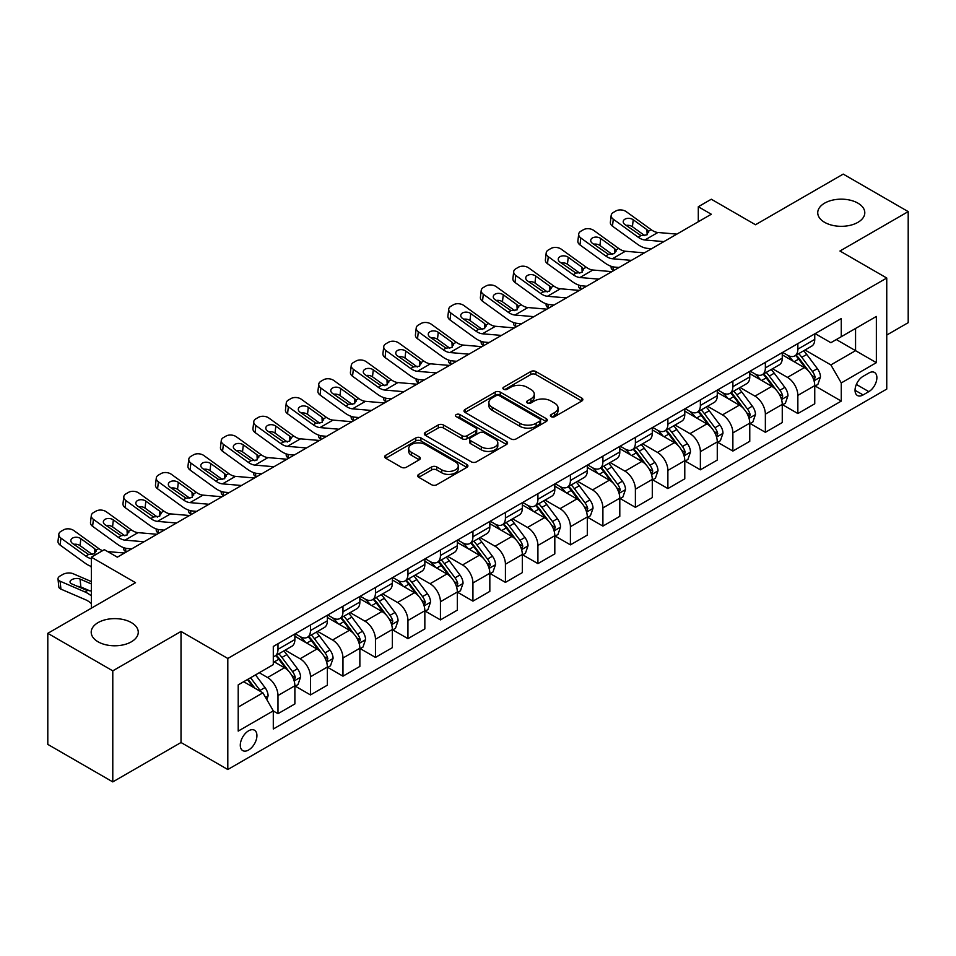 <?xml version="1.0" encoding="UTF-8"?>
<svg xmlns="http://www.w3.org/2000/svg" width="956" height="956" viewBox="0 0 956 956"><rect width="100%" height="100%" fill="white"/><g stroke="black" fill="none" stroke-linecap="round" stroke-linejoin="round"><path stroke-width="1.43" d="M551.122 416.661A2.521 1.458 0 0 0 554.683 416.661L581.798 401.006A3.609 2.079 0 0 0 582.849 399.536A3.609 2.079 0 0 0 581.798 398.066L535.874 371.549A3.609 2.079 0 0 0 530.771 371.549L503.657 387.204A2.521 1.458 0 0 0 502.916 388.232A2.521 1.458 0 0 0 503.657 389.259A2.521 1.458 0 0 0 507.23 389.259L510.743 387.24A11.544 6.668 0 0 1 527.067 387.24L530.891 389.45A11.544 6.668 0 0 1 534.273 394.159A11.544 6.668 0 0 1 530.891 398.879L527.389 400.899A2.521 1.458 0 0 0 526.648 401.926A2.521 1.458 0 0 0 527.389 402.966A2.521 1.458 0 0 0 530.962 402.966L534.464 400.934A11.544 6.668 0 0 1 550.799 400.934L554.623 403.145A11.544 6.668 0 0 1 558.005 407.865A11.544 6.668 0 0 1 554.623 412.574L551.122 414.605A2.521 1.458 0 0 0 550.381 415.633A2.521 1.458 0 0 0 551.122 416.661L551.122 414.605M131.366 622.595A23.53 13.587 0 0 0 105.734 619.655A23.53 13.587 0 0 0 91.202 632.203A23.53 13.587 0 0 0 98.098 641.811A23.53 13.587 0 0 0 123.742 644.75A23.53 13.587 0 0 0 138.262 632.203A23.53 13.587 0 0 0 131.366 622.595M857.902 203.138A23.53 13.587 0 0 0 832.258 200.198A23.53 13.587 0 0 0 817.739 212.746A23.53 13.587 0 0 0 824.634 222.342A23.53 13.587 0 0 0 850.266 225.293A23.53 13.587 0 0 0 864.798 212.746A23.53 13.587 0 0 0 857.902 203.138M248.608 750.006A11.759 6.788 120 0 0 256.292 739.645A11.759 6.788 120 0 0 254.487 730.217A11.759 6.788 120 0 0 248.608 730.802A11.759 6.788 120 0 0 240.924 741.163A11.759 6.788 120 0 0 242.716 750.591A11.759 6.788 120 0 0 248.608 750.006M418.764 474.367A3.609 2.079 0 0 0 417.7 475.849A3.609 2.079 0 0 0 418.764 477.319L431.646 484.752A3.609 2.079 0 0 0 436.749 484.752L466.851 467.376A3.609 2.079 0 0 0 467.914 465.895A3.609 2.079 0 0 0 466.851 464.425L420.927 437.908A3.609 2.079 0 0 0 415.824 437.908L385.722 455.295A3.609 2.079 0 0 0 384.659 456.765A3.609 2.079 0 0 0 385.722 458.235L401.281 467.221A3.609 2.079 0 0 0 406.384 467.221L419.266 459.788A3.609 2.079 0 0 0 420.329 458.318A3.609 2.079 0 0 0 419.266 456.837L411.546 452.379A9.656 5.569 0 0 1 408.726 448.448A9.656 5.569 0 0 1 414.677 443.297A9.656 5.569 0 0 1 425.205 444.504L455.438 461.963A9.656 5.569 0 0 1 458.259 465.895A9.656 5.569 0 0 1 452.308 471.045A9.656 5.569 0 0 1 441.78 469.838L436.749 466.934A3.609 2.079 0 0 0 431.646 466.934L418.764 474.367L418.764 477.319L431.646 469.934L431.646 466.934M886.75 335.054L908.2 322.674L908.2 211.611L843.216 174.1L755.491 224.744L711.3 199.23L698.298 206.735L711.3 214.24L117.337 557.169L104.335 549.664L91.346 557.169L91.346 608.183M112.784 670.849L112.784 781.9L181.019 742.513L181.019 631.45L112.784 670.849L47.8 633.326L135.525 582.682L91.346 557.169M181.019 631.45L227.803 658.469L886.75 278.029L886.75 389.08L227.803 769.52L227.803 658.469M908.2 211.611L839.966 251.01L886.75 278.029M510.994 438.947A3.609 2.079 0 0 0 516.097 438.947L546.199 421.56A3.609 2.079 0 0 0 547.262 420.09A3.609 2.079 0 0 0 546.199 418.609L500.275 392.103A3.609 2.079 0 0 0 495.172 392.103L465.07 409.479A3.609 2.079 0 0 0 464.007 410.949A3.609 2.079 0 0 0 465.07 412.43L510.994 438.947M457.279 417.21A2.521 1.458 0 0 1 459.836 417.569L506.477 444.492L476.423 461.844A3.609 2.079 0 0 1 471.32 461.844L425.396 435.339L438.278 427.953L438.278 424.954L425.396 432.387A3.609 2.079 0 0 0 424.333 433.857A3.609 2.079 0 0 0 425.396 435.339L425.396 432.387M438.278 427.953A3.609 2.079 0 0 1 443.381 427.953L443.381 424.954A3.609 2.079 0 0 0 438.278 424.954M443.381 424.954L462.011 435.697A3.609 2.079 0 0 0 467.114 435.697L475.658 430.762A3.609 2.079 0 0 0 476.709 429.292A3.609 2.079 0 0 0 475.658 427.822L456.263 416.625A2.521 1.458 0 0 1 455.522 415.597A2.521 1.458 0 0 1 457.088 414.247A2.521 1.458 0 0 1 459.836 414.557L506.525 441.517A3.609 2.079 0 0 1 507.588 442.998A3.609 2.079 0 0 1 506.525 444.468L506.525 441.517M112.784 781.9L47.8 744.389L47.8 633.326M868.825 373.019L863.101 376.329A11.4 6.584 120 0 0 855.656 386.367A11.4 6.584 120 0 0 857.401 395.497A11.4 6.584 120 0 0 863.101 394.936L868.825 391.637A11.4 6.584 120 0 0 876.27 381.587A11.4 6.584 120 0 0 874.513 372.458A11.4 6.584 120 0 0 868.825 373.019M815.145 333.632L830.872 342.702L841.268 336.703L841.268 318.539L273.296 646.459L273.296 664.623L238.211 684.878L238.211 731.101L273.296 710.846L273.296 728.998L841.268 401.09L841.268 382.926L830.872 364.917L805.024 349.992M841.268 336.703L876.353 316.448L876.353 362.671L841.268 382.926M181.019 742.513L227.803 769.52M698.298 206.735L698.298 221.744M836.321 339.559L855.56 350.661L855.56 328.446L876.353 316.448M830.872 364.917L855.56 350.661L876.353 362.671M238.211 707.093L262.9 692.837L243.661 681.724M273.296 710.989L277.981 713.69L277.981 695.538A14.699 8.485 -120 0 0 267.584 677.529L259.255 672.725M277.981 713.69L294.878 703.939L294.878 685.775A14.699 8.485 -120 0 0 284.47 667.766L273.296 661.313M295.261 686.157L310.473 694.928L310.473 676.776A14.699 8.485 -120 0 0 300.076 658.768L285.139 650.152M310.473 694.928L327.37 685.177L327.37 667.025A14.699 8.485 -120 0 0 316.962 649.005L294.878 636.254M327.753 667.396L342.965 676.179L342.965 658.015A14.699 8.485 -120 0 0 332.569 640.006L317.631 631.39M342.965 676.179L359.862 666.416L359.862 648.264A14.699 8.485 -120 0 0 349.466 630.255L327.37 617.492M360.245 648.634L375.457 657.417L375.457 639.253A14.699 8.485 -120 0 0 365.061 621.245L350.123 612.629M375.457 657.417L392.354 647.654L392.354 629.502A14.699 8.485 -120 0 0 381.958 611.493L359.862 598.731M392.737 629.873L407.949 638.656L407.949 620.492A14.699 8.485 -120 0 0 397.553 602.483L382.615 593.867M407.949 638.656L424.846 628.905L424.846 610.741A14.699 8.485 -120 0 0 414.45 592.732L392.354 579.981M425.229 611.111L440.441 619.894L440.441 601.742A14.699 8.485 -120 0 0 430.045 583.734L415.107 575.106M440.441 619.894L457.338 610.143L457.338 591.979A14.699 8.485 -120 0 0 446.942 573.97L424.846 561.22M457.721 592.361L472.933 601.133L472.933 582.981A14.699 8.485 -120 0 0 462.537 564.972L447.599 556.344M472.933 601.133L489.83 591.382L489.83 573.218A14.699 8.485 -120 0 0 479.434 555.209L457.338 542.458M490.213 573.6L505.425 582.383L505.425 564.219A14.699 8.485 -120 0 0 495.029 546.211L480.091 537.595M505.425 582.383L522.323 572.62L522.323 554.468A14.699 8.485 -120 0 0 511.926 536.459L489.83 523.697M522.705 554.839L537.917 563.622L537.917 545.458A14.699 8.485 -120 0 0 527.521 527.449L512.595 518.833M537.917 563.622L554.815 553.859L554.815 535.707A14.699 8.485 -120 0 0 544.418 517.698L522.323 504.935M555.197 536.077L570.409 544.86L570.409 526.696A14.699 8.485 -120 0 0 560.013 508.688L545.087 500.072M570.409 544.86L587.307 535.109L587.307 516.945A14.699 8.485 -120 0 0 576.91 498.936L554.815 486.174M587.689 517.316L602.901 526.099L602.901 507.935A14.699 8.485 -120 0 0 592.505 489.926L577.579 481.31M602.901 526.099L619.799 516.348L619.799 498.184A14.699 8.485 -120 0 0 609.402 480.175L587.307 467.424M620.181 498.566L635.393 507.337L635.393 489.185A14.699 8.485 -120 0 0 624.997 471.177L610.071 462.549M635.393 507.337L652.291 497.586L652.291 479.422A14.699 8.485 -120 0 0 641.894 461.413L619.799 448.663M652.685 479.804L667.885 488.576L667.885 470.424A14.699 8.485 -120 0 0 657.489 452.415L642.563 443.799M667.885 488.576L684.783 478.825L684.783 460.673A14.699 8.485 -120 0 0 674.386 442.652L652.291 429.901M685.177 461.043L700.378 469.826L700.378 451.662A14.699 8.485 -120 0 0 689.981 433.654L675.056 425.038M700.378 469.826L717.275 460.063L717.275 441.911A14.699 8.485 -120 0 0 706.878 423.902L684.783 411.14M717.669 442.281L732.87 451.065L732.87 432.901A14.699 8.485 -120 0 0 722.473 414.892L707.548 406.276M732.87 451.065L749.767 441.302L749.767 423.15A14.699 8.485 -120 0 0 739.37 405.141L717.275 392.378M750.161 423.52L765.362 432.303L765.362 414.139A14.699 8.485 -120 0 0 754.965 396.131L740.04 387.515M765.362 432.303L782.259 422.552L782.259 404.388A14.699 8.485 -120 0 0 771.862 386.379L749.767 373.629M782.653 404.758L797.854 413.542L797.854 395.39A14.699 8.485 -120 0 0 787.457 377.381L772.532 368.753M797.854 413.542L814.751 403.791L814.751 385.627A14.699 8.485 -120 0 0 804.355 367.618L782.259 354.867M782.653 352.382L787.457 355.166A14.699 8.485 -120 0 0 794.806 355.895A14.699 8.485 -120 0 0 797.854 349.155L797.854 343.61M750.161 371.143L754.965 373.927A14.699 8.485 -120 0 0 762.314 374.656A14.699 8.485 -120 0 0 765.362 367.917L765.362 362.372M717.669 389.905L722.473 392.677A14.699 8.485 -120 0 0 729.822 393.406A14.699 8.485 -120 0 0 732.87 386.678L732.87 381.121M685.177 408.666L689.981 411.439A14.699 8.485 -120 0 0 697.33 412.167A14.699 8.485 -120 0 0 700.378 405.44L700.378 399.883M652.673 427.428L657.489 430.2A14.699 8.485 -120 0 0 664.838 430.929A14.699 8.485 -120 0 0 667.885 424.201L667.885 418.644M620.181 446.189L624.997 448.962A14.699 8.485 -120 0 0 632.346 449.69A14.699 8.485 -120 0 0 635.393 442.963L635.393 437.406M587.689 464.939L592.505 467.723A14.699 8.485 -120 0 0 599.854 468.452A14.699 8.485 -120 0 0 602.901 461.712L602.901 456.167M555.197 483.7L560.013 486.485A14.699 8.485 -120 0 0 567.362 487.202A14.699 8.485 -120 0 0 570.409 480.474L570.409 474.917M522.705 502.462L527.521 505.234A14.699 8.485 -120 0 0 534.87 505.963A14.699 8.485 -120 0 0 537.917 499.235L537.917 493.678M490.213 521.223L495.029 523.996A14.699 8.485 -120 0 0 502.378 524.725A14.699 8.485 -120 0 0 505.425 517.997L505.425 512.44M457.721 539.985L462.537 542.757A14.699 8.485 -120 0 0 469.886 543.486A14.699 8.485 -120 0 0 472.933 536.758L472.933 531.201M425.229 558.734L430.045 561.519A14.699 8.485 -120 0 0 437.394 562.248A14.699 8.485 -120 0 0 440.441 555.508L440.441 549.963M392.737 577.496L397.553 580.28A14.699 8.485 -120 0 0 404.902 581.009A14.699 8.485 -120 0 0 407.949 574.269L407.949 568.724M360.245 596.257L365.061 599.03A14.699 8.485 -120 0 0 372.41 599.759A14.699 8.485 -120 0 0 375.457 593.031L375.457 587.474M327.753 615.019L332.569 617.791A14.699 8.485 -120 0 0 339.918 618.52A14.699 8.485 -120 0 0 342.965 611.792L342.965 606.235M295.261 633.78L300.076 636.553A14.699 8.485 -120 0 0 307.426 637.282A14.699 8.485 -120 0 0 310.473 630.554L310.473 624.997M815.145 386.009L841.268 401.09M794.806 355.895L811.704 346.132A14.699 8.485 -120 0 0 814.751 339.404L814.751 333.847M762.314 374.656L779.212 364.893A14.699 8.485 -120 0 0 782.259 358.165L782.259 352.609M729.822 393.406L746.72 383.655A14.699 8.485 -120 0 0 749.767 376.927L749.767 371.37M697.33 412.167L714.228 402.416A14.699 8.485 -120 0 0 717.275 395.688L717.275 390.132M664.838 430.929L681.736 421.178A14.699 8.485 -120 0 0 684.783 414.438L684.783 408.893M632.346 449.69L649.243 439.939A14.699 8.485 -120 0 0 652.291 433.199L652.291 427.655M599.854 468.452L616.751 458.689A14.699 8.485 -120 0 0 619.799 451.961L619.799 446.404M567.362 487.202L584.259 477.45A14.699 8.485 -120 0 0 587.307 470.722L587.307 465.166M534.87 505.963L551.767 496.212A14.699 8.485 -120 0 0 554.815 489.484L554.815 483.927M502.378 524.725L519.275 514.973A14.699 8.485 -120 0 0 522.323 508.245L522.323 502.689M469.886 543.486L486.783 533.735A14.699 8.485 -120 0 0 489.83 526.995L489.83 521.45M437.394 562.248L454.291 552.484A14.699 8.485 -120 0 0 457.338 545.756L457.338 540.2M404.902 581.009L421.799 571.246A14.699 8.485 -120 0 0 424.846 564.518L424.846 558.961M372.41 599.759L389.307 590.007A14.699 8.485 -120 0 0 392.354 583.28L392.354 577.723M339.918 618.52L356.815 608.769A14.699 8.485 -120 0 0 359.862 602.041L359.862 596.484M307.426 637.282L324.323 627.53A14.699 8.485 -120 0 0 327.37 620.791L327.37 615.246M273.296 656.641A14.699 8.485 -120 0 0 274.934 656.043L291.831 646.292A14.699 8.485 -120 0 0 294.878 639.552L294.878 634.007M274.934 656.043A14.699 8.485 -120 0 0 277.981 649.315L277.981 643.758M262.9 692.837L273.296 710.846M552.126 417.019L554.623 415.573A11.544 6.668 0 0 0 558.005 410.865L558.005 407.865M534.273 394.159L534.273 397.158A11.544 6.668 0 0 1 530.891 401.879L528.393 403.324M581.75 401.042L535.874 374.549A3.609 2.079 0 0 0 530.771 374.549L504.672 389.618M546.151 421.584L500.275 395.103A3.609 2.079 0 0 0 495.172 395.103L465.118 412.454L465.07 409.479M539.829 421.118A2.521 1.458 0 0 0 540.57 420.09A2.521 1.458 0 0 0 539.829 419.051L499.51 395.784A2.521 1.458 0 0 0 495.937 395.784L492.244 397.923A11.544 6.668 0 0 0 488.863 402.631A11.544 6.668 0 0 0 492.244 407.34L519.801 423.257A11.544 6.668 0 0 0 536.125 423.257L539.829 421.118L539.829 424.117A2.521 1.458 0 0 0 540.57 423.09L540.57 420.09M488.863 402.631L488.863 405.631A11.544 6.668 0 0 0 492.244 410.351L492.244 407.34M539.829 424.117L536.125 426.257A11.544 6.668 0 0 1 519.801 426.257L492.244 410.351M443.381 427.953L462.011 438.708A3.609 2.079 0 0 0 467.114 438.708L475.658 433.773A3.609 2.079 0 0 0 476.709 432.291L476.709 429.292M481.334 446.858A9.656 5.569 0 0 0 491.85 448.065A9.656 5.569 0 0 0 497.813 442.915A9.656 5.569 0 0 0 494.981 438.983L484.334 432.829A3.609 2.079 0 0 0 479.231 432.829L470.687 437.764A3.609 2.079 0 0 0 469.623 439.234A3.609 2.079 0 0 0 470.687 440.716L481.334 446.858L481.334 449.858A9.656 5.569 0 0 0 491.85 451.065A9.656 5.569 0 0 0 497.813 445.926L497.813 442.915M469.623 439.234L469.623 442.234A3.609 2.079 0 0 0 470.687 443.715L470.687 440.716M481.334 449.858L470.687 443.715M458.259 465.895L458.259 468.906A9.656 5.569 0 0 1 452.308 474.045A9.656 5.569 0 0 1 441.78 472.838L436.749 469.934A3.609 2.079 0 0 0 431.646 469.934M408.726 448.448L408.726 451.447A9.656 5.569 0 0 0 411.546 455.391L411.546 452.379M419.218 459.812L411.546 455.391M466.803 467.4L420.927 440.907A3.609 2.079 0 0 0 415.824 440.907L385.77 458.271M814.751 386.224L817.87 384.432L820.475 376.927A9.739 5.628 -120 0 0 817.356 368.634L806.745 354.449A28.118 16.24 -120 0 0 803.673 350.78M793.11 361.129A28.118 16.24 -120 0 0 787.35 355.106M613.895 270.476L613.298 270.213A7.349 3.681 174.1 0 1 611.183 267.967L611.004 266.234M813.867 380.261L815.205 377.345A9.739 5.628 -120 0 0 812.421 371.478L801.797 357.305A28.118 16.24 -120 0 0 798.738 353.624M796.121 355.142A23.338 13.48 60 0 1 799.945 359.492L808.931 371.49M795.607 355.429A28.118 16.24 60 0 1 798.678 359.098L805.741 368.526M663.87 241.617L644.906 239.992A18.379 10.612 60 0 1 638.178 237.196L613.298 219.199L612.473 226.166A7.349 4.744 -173.3 0 1 610.37 222.318L611.183 215.339A7.349 4.744 6.7 0 0 613.298 219.199M651.574 248.727L647.451 248.369A27.569 15.917 60 0 1 637.365 244.174L612.473 226.166M676.872 234.112L657.895 232.487A18.379 10.612 60 0 1 651.179 229.691L626.288 211.694A7.349 4.744 6.7 0 0 615.927 210.965L613.334 212.459A7.349 4.744 6.7 0 0 611.183 215.339M647.14 234.734L646.925 229.655L648.383 231.304L646.949 234.853L640.986 235.582L624.913 224.552A5.879 3.8 -173.3 0 1 623.228 221.469A5.879 3.8 -173.3 0 1 624.949 219.175A5.879 3.8 -173.3 0 1 633.231 219.761L632.418 226.727L644.774 235.666M632.418 226.727A5.879 3.8 6.7 0 0 626.132 225.437M646.925 229.655L633.231 219.761M651.179 229.691L648.383 231.304L648.67 232.368M782.259 404.986L785.378 403.193L787.971 395.688A9.739 5.628 -120 0 0 784.864 387.383L774.252 373.21A28.118 16.24 -120 0 0 771.181 369.53M760.618 379.89A28.118 16.24 -120 0 0 754.858 373.856M581.403 289.238L580.794 288.975A7.349 3.681 174.1 0 1 578.691 286.728L578.511 284.996M781.375 399.022L782.713 396.095A9.739 5.628 -120 0 0 779.929 390.239L769.305 376.067A28.118 16.24 -120 0 0 766.234 372.386M763.617 373.904A23.338 13.48 60 0 1 767.453 378.253L776.439 390.251M763.115 374.19A28.118 16.24 60 0 1 766.186 377.859L773.249 387.288M749.767 423.747L752.886 421.943L755.479 414.438A9.739 5.628 -120 0 0 752.372 406.145L741.76 391.972A28.118 16.24 -120 0 0 738.689 388.291M728.125 398.64A28.118 16.24 -120 0 0 722.366 392.617M548.911 307.999L548.302 307.736A7.349 3.681 174.1 0 1 546.187 305.49L546.019 303.757M748.883 417.784L750.221 414.856A9.739 5.628 -120 0 0 747.437 409.001L736.813 394.816A28.118 16.24 -120 0 0 733.742 391.147M731.125 392.653A23.338 13.48 60 0 1 734.961 397.015L743.947 409.013M730.623 392.952A28.118 16.24 60 0 1 733.694 396.62L740.757 406.049M717.275 442.509L720.394 440.704L722.987 433.199A9.739 5.628 -120 0 0 719.88 424.906L709.256 410.733A28.118 16.24 -120 0 0 706.197 407.053M695.633 417.402A28.118 16.24 -120 0 0 689.874 411.379M516.419 326.749L515.81 326.498A7.349 3.681 174.1 0 1 513.695 324.251L513.527 322.519M716.391 436.545L717.729 433.618A9.739 5.628 -120 0 0 714.945 427.762L704.321 413.578A28.118 16.24 -120 0 0 701.25 409.909M698.633 411.415A23.338 13.48 60 0 1 702.469 415.776L711.455 427.774M698.131 411.701A28.118 16.24 60 0 1 701.202 415.382L708.265 424.811M631.378 260.379L612.414 258.753A18.379 10.612 60 0 1 605.686 255.957L580.794 237.948L579.981 244.927A7.349 4.744 -173.3 0 1 577.878 241.079L578.691 234.101A7.349 4.744 6.7 0 0 580.794 237.948M619.082 267.477L614.959 267.13A27.569 15.917 60 0 1 604.873 262.936L579.981 244.927M644.38 252.874L625.403 251.249A18.379 10.612 60 0 1 618.687 248.452L593.795 230.456A7.349 4.744 6.7 0 0 583.435 229.727L580.842 231.221A7.349 4.744 6.7 0 0 578.691 234.101M614.636 253.495L614.433 248.417L615.891 250.066L614.457 253.615L608.494 254.344L592.421 243.314A5.879 3.8 -173.3 0 1 590.736 240.231A5.879 3.8 -173.3 0 1 592.457 237.936A5.879 3.8 -173.3 0 1 600.738 238.51L599.926 245.489L612.282 254.427M599.926 245.489A5.879 3.8 6.7 0 0 593.64 244.198M614.433 248.417L600.738 238.51M618.687 248.452L615.891 250.066L616.166 251.129M598.886 279.14L579.922 277.515A18.379 10.612 60 0 1 573.194 274.719L548.302 256.71L547.489 263.689A7.349 4.744 -173.3 0 1 545.386 259.829L546.199 252.862A7.349 4.744 6.7 0 0 548.302 256.71M586.59 286.238L582.467 285.892A27.569 15.917 60 0 1 572.381 281.685L547.489 263.689M611.888 271.635L592.911 270.01A18.379 10.612 60 0 1 586.195 267.214L561.303 249.205A7.349 4.744 6.7 0 0 550.943 248.476L548.35 249.982A7.349 4.744 6.7 0 0 546.199 252.862M582.144 272.257L581.941 267.178L583.399 268.827L581.965 272.376L576.002 273.093L559.929 262.075A5.879 3.8 -173.3 0 1 558.244 258.992A5.879 3.8 -173.3 0 1 559.965 256.686A5.879 3.8 -173.3 0 1 568.246 257.272L567.434 264.25L579.79 273.177M567.434 264.25A5.879 3.8 6.7 0 0 561.148 262.96M581.941 267.178L568.246 257.272M586.195 267.214L583.399 268.827L583.674 269.891M566.394 297.902L547.43 296.276A18.379 10.612 60 0 1 540.702 293.48L515.81 275.471L514.997 282.45A7.349 4.744 -173.3 0 1 512.894 278.59L513.707 271.624A7.349 4.744 6.7 0 0 515.81 275.471M554.098 305L549.975 304.641A27.569 15.917 60 0 1 539.889 300.447L514.997 282.45M579.396 290.397L560.419 288.772A18.379 10.612 60 0 1 553.703 285.975L528.811 267.967A7.349 4.744 6.7 0 0 518.451 267.238L515.858 268.744A7.349 4.744 6.7 0 0 513.707 271.624M549.652 291.018L549.449 285.94L550.907 287.589L549.473 291.126L543.51 291.855L527.437 280.837A5.879 3.8 -173.3 0 1 525.752 277.754A5.879 3.8 -173.3 0 1 527.473 275.447A5.879 3.8 -173.3 0 1 535.754 276.033L534.942 283.012L547.298 291.939M534.942 283.012A5.879 3.8 6.7 0 0 528.656 281.721M549.449 285.94L535.754 276.033M553.703 285.975L550.907 287.589L551.182 288.652M684.783 461.27L687.902 459.466L690.495 451.961A9.739 5.628 -120 0 0 687.388 443.668L676.764 429.483A28.118 16.24 -120 0 0 673.705 425.814M663.141 436.163A28.118 16.24 -120 0 0 657.381 430.14M483.927 345.51L483.318 345.259A7.349 3.681 174.1 0 1 481.203 343.001L481.035 341.28M683.899 455.295L685.237 452.379A9.739 5.628 -120 0 0 682.453 446.524L671.829 432.339A28.118 16.24 -120 0 0 668.758 428.67M666.141 430.176A23.338 13.48 60 0 1 669.977 434.538L678.963 446.536M665.639 430.463A28.118 16.24 60 0 1 668.71 434.144L675.773 443.572M533.902 316.663L514.937 315.038A18.379 10.612 60 0 1 508.21 312.23L483.318 294.233L482.505 301.212A7.349 4.744 -173.3 0 1 480.402 297.352L481.215 290.373A7.349 4.744 6.7 0 0 483.318 294.233M521.606 323.761L517.483 323.403A27.569 15.917 60 0 1 507.397 319.208L482.505 301.212M546.904 309.158L527.927 307.533A18.379 10.612 60 0 1 521.211 304.725L496.319 286.728A7.349 4.744 6.7 0 0 485.959 285.999L483.366 287.505A7.349 4.744 6.7 0 0 481.215 290.373M517.16 309.78L516.957 304.689L518.415 306.35L516.981 309.887L511.018 310.616L494.945 299.598A5.879 3.8 -173.3 0 1 493.26 296.515A5.879 3.8 -173.3 0 1 494.981 294.209A5.879 3.8 -173.3 0 1 503.262 294.795L502.45 301.773L514.806 310.7M502.45 301.773A5.879 3.8 6.7 0 0 496.164 300.471M516.957 304.689L503.262 294.795M521.211 304.725L518.415 306.35L518.69 307.402M652.291 480.031L655.41 478.227L658.003 470.722A9.739 5.628 -120 0 0 654.896 462.429L644.272 448.245A28.118 16.24 -120 0 0 641.213 444.576M630.649 454.925A28.118 16.24 -120 0 0 624.889 448.902M451.435 364.272L450.826 364.009A7.349 3.681 174.1 0 1 448.711 361.762L448.543 360.03M651.406 474.057L652.745 471.141A9.739 5.628 -120 0 0 649.961 465.273L639.337 451.101A28.118 16.24 -120 0 0 636.266 447.42M633.649 448.938A23.338 13.48 60 0 1 637.485 453.287L646.471 465.285M633.147 449.224A28.118 16.24 60 0 1 636.218 452.905L643.28 462.322M501.41 335.413L482.445 333.787A18.379 10.612 60 0 1 475.718 330.991L450.826 312.994L450.013 319.961A7.349 4.744 -173.3 0 1 447.91 316.113L448.723 309.135A7.349 4.744 6.7 0 0 450.826 312.994M489.114 342.523L484.991 342.164A27.569 15.917 60 0 1 474.905 337.97L450.013 319.961M514.412 327.908L495.435 326.283A18.379 10.612 60 0 1 488.719 323.486L463.827 305.49A7.349 4.744 6.7 0 0 453.467 304.761L450.874 306.255A7.349 4.744 6.7 0 0 448.723 309.135M484.668 328.529L484.465 323.451L485.923 325.112L484.489 328.649L478.526 329.378L462.453 318.36A5.879 3.8 -173.3 0 1 460.768 315.277A5.879 3.8 -173.3 0 1 462.489 312.971A5.879 3.8 -173.3 0 1 470.77 313.556L469.958 320.523L482.314 329.462M469.958 320.523A5.879 3.8 6.7 0 0 463.672 319.232M484.465 323.451L470.77 313.556M488.719 323.486L485.923 325.112L486.198 326.163M619.799 498.781L622.918 496.989L625.511 489.484A9.739 5.628 -120 0 0 622.404 481.191L611.78 467.006A28.118 16.24 -120 0 0 608.721 463.337M598.157 473.686A28.118 16.24 -120 0 0 592.397 467.663M418.943 383.033L418.334 382.77A7.349 3.681 174.1 0 1 416.219 380.524L416.039 378.791M618.914 492.818L620.253 489.89A9.739 5.628 -120 0 0 617.468 484.035L606.845 469.862A28.118 16.24 -120 0 0 603.774 466.181M601.157 467.699A23.338 13.48 60 0 1 604.993 472.049L613.979 484.047M600.655 467.986A28.118 16.24 60 0 1 603.726 471.655L610.788 481.083M468.918 354.174L449.953 352.549A18.379 10.612 60 0 1 443.226 349.753L418.334 331.756L417.521 338.723A7.349 4.744 -173.3 0 1 415.418 334.875L416.23 327.896A7.349 4.744 6.7 0 0 418.334 331.756M456.621 361.284L452.499 360.926A27.569 15.917 60 0 1 442.413 356.731L417.521 338.723M481.92 346.67L462.943 345.044A18.379 10.612 60 0 1 456.227 342.248L431.335 324.251A7.349 4.744 6.7 0 0 420.975 323.522L418.381 325.016A7.349 4.744 6.7 0 0 416.23 327.896M452.176 347.291L451.973 342.212L453.431 343.861L451.997 347.41L446.034 348.139L429.961 337.11A5.879 3.8 -173.3 0 1 428.276 334.026A5.879 3.8 -173.3 0 1 429.997 331.732A5.879 3.8 -173.3 0 1 438.278 332.318L437.466 339.284L449.822 348.223M437.466 339.284A5.879 3.8 6.7 0 0 431.18 337.994M451.973 342.212L438.278 332.318M456.227 342.248L453.431 343.861L453.706 344.925M587.307 517.543L590.426 515.75L593.019 508.245A9.739 5.628 -120 0 0 589.912 499.94L579.288 485.768A28.118 16.24 -120 0 0 576.229 482.087M565.665 492.448A28.118 16.24 -120 0 0 559.905 486.413M386.451 401.795L385.842 401.532A7.349 3.681 174.1 0 1 383.726 399.285L383.547 397.553M586.422 511.58L587.761 508.652A9.739 5.628 -120 0 0 584.976 502.796L574.353 488.624A28.118 16.24 -120 0 0 571.282 484.943M568.665 486.449A23.338 13.48 60 0 1 572.501 490.81L581.487 502.808M568.163 486.747A28.118 16.24 60 0 1 571.234 490.416L578.296 499.845M436.426 372.936L417.461 371.31A18.379 10.612 60 0 1 410.733 368.514L385.842 350.505L385.029 357.484A7.349 4.744 -173.3 0 1 382.926 353.624L383.738 346.658A7.349 4.744 6.7 0 0 385.842 350.505M424.129 380.034L420.007 379.687A27.569 15.917 60 0 1 409.921 375.481L385.029 357.484M449.428 365.431L430.451 363.806A18.379 10.612 60 0 1 423.735 361.01L398.843 343.001A7.349 4.744 6.7 0 0 388.483 342.272L385.889 343.778A7.349 4.744 6.7 0 0 383.738 346.658M419.684 366.052L419.481 360.974L420.939 362.623L419.493 366.172L413.542 366.901L397.469 355.871A5.879 3.8 -173.3 0 1 395.784 352.788A5.879 3.8 -173.3 0 1 397.505 350.494A5.879 3.8 -173.3 0 1 405.786 351.067L404.974 358.046L417.318 366.985M404.974 358.046A5.879 3.8 6.7 0 0 398.688 356.755M419.481 360.974L405.786 351.067M423.735 361.01L420.939 362.623L421.214 363.686M554.815 536.304L557.934 534.5L560.527 526.995A9.739 5.628 -120 0 0 557.42 518.702L546.796 504.529A28.118 16.24 -120 0 0 543.737 500.848M533.173 511.197A28.118 16.24 -120 0 0 527.413 505.174M353.959 420.556L353.35 420.293A7.349 3.681 174.1 0 1 351.234 418.047L351.055 416.314M553.93 530.341L555.269 527.413A9.739 5.628 -120 0 0 552.484 521.558L541.861 507.373A28.118 16.24 -120 0 0 538.79 503.704M536.173 505.21A23.338 13.48 60 0 1 540.009 509.572L548.995 521.57M535.671 505.509A28.118 16.24 60 0 1 538.742 509.178L545.804 518.606M403.934 391.697L384.969 390.072A18.379 10.612 60 0 1 378.241 387.276L353.35 369.267L352.537 376.246A7.349 4.744 -173.3 0 1 350.434 372.386L351.246 365.419A7.349 4.744 6.7 0 0 353.35 369.267M391.637 398.795L387.515 398.449A27.569 15.917 60 0 1 377.429 394.242L352.537 376.246M416.935 384.192L397.959 382.567A18.379 10.612 60 0 1 391.243 379.771L366.351 361.762A7.349 4.744 6.7 0 0 355.99 361.033L353.397 362.539A7.349 4.744 6.7 0 0 351.246 365.419M387.192 384.814L386.989 379.735L388.435 381.384L387.001 384.921L381.038 385.65L364.977 374.632A5.879 3.8 -173.3 0 1 363.292 371.549A5.879 3.8 -173.3 0 1 365.013 369.243A5.879 3.8 -173.3 0 1 373.294 369.829L372.481 376.807L384.826 385.734M372.481 376.807A5.879 3.8 6.7 0 0 366.196 375.517M386.989 379.735L373.294 369.829M391.243 379.771L388.435 381.384L388.722 382.448M522.323 555.066L525.442 553.261L528.035 545.756A9.739 5.628 -120 0 0 524.928 537.463L514.304 523.29A28.118 16.24 -120 0 0 511.233 519.61M500.681 529.959A28.118 16.24 -120 0 0 494.921 523.936M321.467 439.306L320.858 439.055A7.349 3.681 174.1 0 1 318.742 436.796L318.563 435.076M521.426 549.103L522.777 546.175A9.739 5.628 -120 0 0 519.992 540.319L509.369 526.135A28.118 16.24 -120 0 0 506.298 522.466M503.681 523.972A23.338 13.48 60 0 1 507.517 528.333L516.503 540.331M503.179 524.258A28.118 16.24 60 0 1 506.25 527.939L513.312 537.368M371.442 410.459L352.477 408.833A18.379 10.612 60 0 1 345.749 406.025L320.858 388.028L320.045 395.007A7.349 4.744 -173.3 0 1 317.942 391.147L318.754 384.169A7.349 4.744 6.7 0 0 320.858 388.028M359.145 417.557L355.023 417.198A27.569 15.917 60 0 1 344.937 413.004L320.045 395.007M384.443 402.954L365.467 401.329A18.379 10.612 60 0 1 358.751 398.533L333.859 380.524A7.349 4.744 6.7 0 0 323.498 379.795L320.905 381.301A7.349 4.744 6.7 0 0 318.754 384.169M354.7 403.575L354.497 398.497L355.943 400.146L354.509 403.683L348.546 404.412L332.485 393.394A5.879 3.8 -173.3 0 1 330.8 390.311A5.879 3.8 -173.3 0 1 332.521 388.005A5.879 3.8 -173.3 0 1 340.802 388.59L339.989 395.569L352.334 404.496M339.989 395.569A5.879 3.8 6.7 0 0 333.704 394.266M354.497 398.497L340.802 388.59M358.751 398.533L355.943 400.146L356.23 401.209M489.83 573.827L492.949 572.023L495.543 564.518A9.739 5.628 -120 0 0 492.436 556.225L481.812 542.04A28.118 16.24 -120 0 0 478.741 538.371M468.189 548.72A28.118 16.24 -120 0 0 462.429 542.697M288.975 458.067L288.365 457.805A7.349 3.681 174.1 0 1 286.25 455.558L286.071 453.837M488.934 567.852L490.285 564.936A9.739 5.628 -120 0 0 487.5 559.069L476.877 544.896A28.118 16.24 -120 0 0 473.806 541.216M471.189 542.733A23.338 13.48 60 0 1 475.024 547.083L484.011 559.081M470.687 543.02A28.118 16.24 60 0 1 473.758 546.701L480.82 556.117M338.95 429.22L319.985 427.583A18.379 10.612 60 0 1 313.257 424.787L288.365 406.79L287.553 413.757A7.349 4.744 -173.3 0 1 285.45 409.909L286.262 402.93A7.349 4.744 6.7 0 0 288.365 406.79M326.653 436.318L322.531 435.96A27.569 15.917 60 0 1 312.445 431.765L287.553 413.757M351.951 421.716L332.975 420.09A18.379 10.612 60 0 1 326.259 417.282L301.367 399.285A7.349 4.744 6.7 0 0 291.006 398.556L288.413 400.05A7.349 4.744 6.7 0 0 286.262 402.93M322.208 422.337L322.005 417.246L323.451 418.907L322.017 422.444L316.054 423.173L299.993 412.156A5.879 3.8 -173.3 0 1 298.308 409.072A5.879 3.8 -173.3 0 1 300.029 406.766A5.879 3.8 -173.3 0 1 308.31 407.352L307.497 414.318L319.842 423.257M307.497 414.318A5.879 3.8 6.7 0 0 301.212 413.028M322.005 417.246L308.31 407.352M326.259 417.282L323.451 418.907L323.737 419.959M457.338 592.577L460.457 590.784L463.051 583.28A9.739 5.628 -120 0 0 459.944 574.986L449.32 560.802A28.118 16.24 -120 0 0 446.249 557.133M435.685 567.482A28.118 16.24 -120 0 0 429.937 561.459M256.483 476.829L255.873 476.566A7.349 3.681 174.1 0 1 253.758 474.319L253.579 472.587M456.442 586.614L457.793 583.698A9.739 5.628 -120 0 0 455.008 577.83L444.385 563.658A28.118 16.24 -120 0 0 441.314 559.977M438.696 561.495A23.338 13.48 60 0 1 442.532 565.844L451.519 577.842M438.195 561.781A28.118 16.24 60 0 1 441.266 565.462L448.328 574.879M306.458 447.97L287.481 446.344A18.379 10.612 60 0 1 280.765 443.548L255.873 425.551L255.061 432.518A7.349 4.744 -173.3 0 1 252.958 428.67L253.77 421.692A7.349 4.744 6.7 0 0 255.873 425.551M294.161 455.08L290.038 454.721A27.569 15.917 60 0 1 279.953 450.527L255.061 432.518M319.459 440.465L300.483 438.84A18.379 10.612 60 0 1 293.767 436.044L268.875 418.047A7.349 4.744 6.7 0 0 258.514 417.318L255.921 418.812A7.349 4.744 6.7 0 0 253.77 421.692M289.716 441.086L289.513 436.008L290.959 437.657L289.525 441.206L283.562 441.935L267.501 430.905A5.879 3.8 -173.3 0 1 265.816 427.822A5.879 3.8 -173.3 0 1 267.537 425.528A5.879 3.8 -173.3 0 1 275.818 426.113L275.005 433.08L287.35 442.019M275.005 433.08A5.879 3.8 6.7 0 0 268.72 431.789M289.513 436.008L275.818 426.113M293.767 436.044L290.959 437.657L291.245 438.72M424.846 611.338L427.965 609.546L430.559 602.041A9.739 5.628 -120 0 0 427.452 593.736L416.828 579.563A28.118 16.24 -120 0 0 413.757 575.882M403.193 586.243A28.118 16.24 -120 0 0 397.445 580.208M223.991 495.59L223.381 495.328A7.349 3.681 174.1 0 1 221.266 493.081L221.087 491.348M423.95 605.375L425.3 602.447A9.739 5.628 -120 0 0 422.516 596.592L411.893 582.419A28.118 16.24 -120 0 0 408.821 578.739M406.204 580.256A23.338 13.48 60 0 1 410.04 584.606L419.027 596.604M405.703 580.543A28.118 16.24 60 0 1 408.774 584.212L415.836 593.64M273.966 466.731L254.989 465.106A18.379 10.612 60 0 1 248.273 462.31L223.381 444.301L222.569 451.28A7.349 4.744 -173.3 0 1 220.466 447.432L221.278 440.453A7.349 4.744 6.7 0 0 223.381 444.301M261.669 473.829L257.546 473.483A27.569 15.917 60 0 1 247.461 469.288L222.569 451.28M286.967 459.227L267.991 457.601A18.379 10.612 60 0 1 261.275 454.805L236.383 436.808A7.349 4.744 6.7 0 0 226.022 436.079L223.429 437.573A7.349 4.744 6.7 0 0 221.278 440.453M257.224 459.848L257.021 454.769L258.467 456.418L257.033 459.967L251.07 460.696L235.009 449.667A5.879 3.8 -173.3 0 1 233.324 446.583A5.879 3.8 -173.3 0 1 235.045 444.289A5.879 3.8 -173.3 0 1 243.326 444.863L242.513 451.841L254.858 460.78M242.513 451.841A5.879 3.8 6.7 0 0 236.228 450.551M257.021 454.769L243.326 444.863M261.275 454.805L258.467 456.418L258.753 457.482M392.354 630.1L395.473 628.295L398.066 620.791A9.739 5.628 -120 0 0 394.959 612.497L384.336 598.325A28.118 16.24 -120 0 0 381.265 594.644M370.701 605.005A28.118 16.24 -120 0 0 364.953 598.97M191.499 514.352L190.889 514.089A7.349 3.681 174.1 0 1 188.774 511.842L188.595 510.11M391.458 624.137L392.808 621.209A9.739 5.628 -120 0 0 390.024 615.353L379.401 601.169A28.118 16.24 -120 0 0 376.329 597.5M373.712 599.006A23.338 13.48 60 0 1 377.548 603.367L386.535 615.365M373.21 599.304A28.118 16.24 60 0 1 376.282 602.973L383.344 612.402M241.474 485.493L222.497 483.867A18.379 10.612 60 0 1 215.781 481.071L190.889 463.062L190.077 470.041A7.349 4.744 -173.3 0 1 187.974 466.181L188.786 459.215A7.349 4.744 6.7 0 0 190.889 463.062M229.177 492.591L225.042 492.244A27.569 15.917 60 0 1 214.969 488.038L190.077 470.041M254.475 477.988L235.499 476.363A18.379 10.612 60 0 1 228.783 473.567L203.891 455.558A7.349 4.744 6.7 0 0 193.53 454.829L190.937 456.335A7.349 4.744 6.7 0 0 188.786 459.215M224.732 478.609L224.529 473.531L225.975 475.18L224.541 478.729L218.577 479.446L202.517 468.428A5.879 3.8 -173.3 0 1 200.832 465.345A5.879 3.8 -173.3 0 1 202.553 463.039A5.879 3.8 -173.3 0 1 210.834 463.624L210.021 470.603L222.366 479.53M210.021 470.603A5.879 3.8 6.7 0 0 203.736 469.312M224.529 473.531L210.834 463.624M228.783 473.567L225.975 475.18L226.261 476.243M359.862 648.861L362.981 647.057L365.574 639.552A9.739 5.628 -120 0 0 362.467 631.259L351.844 617.086A28.118 16.24 -120 0 0 348.773 613.405M338.209 623.754A28.118 16.24 -120 0 0 332.461 617.731M159.007 533.101L158.397 532.851A7.349 3.681 174.1 0 1 156.282 530.604L156.103 528.871M358.966 642.898L360.316 639.97A9.739 5.628 -120 0 0 357.532 634.115L346.909 619.93A28.118 16.24 -120 0 0 343.837 616.262M341.22 617.767A23.338 13.48 60 0 1 345.056 622.129L354.043 634.127M340.718 618.054A28.118 16.24 60 0 1 343.79 621.735L350.852 631.163M208.982 504.254L190.005 502.629A18.379 10.612 60 0 1 183.289 499.833L158.397 481.824L157.585 488.803A7.349 4.744 -173.3 0 1 155.481 484.943L156.294 477.976A7.349 4.744 6.7 0 0 158.397 481.824M196.685 511.352L192.55 511.006A27.569 15.917 60 0 1 182.476 506.8L157.585 488.803M221.983 496.75L203.007 495.124A18.379 10.612 60 0 1 196.291 492.328L171.399 474.319A7.349 4.744 6.7 0 0 161.038 473.59L158.433 475.096A7.349 4.744 6.7 0 0 156.294 477.976M192.24 497.371L192.025 492.292L193.482 493.941L192.048 497.479L186.085 498.207L170.025 487.19A5.879 3.8 -173.3 0 1 168.34 484.106A5.879 3.8 -173.3 0 1 170.049 481.8A5.879 3.8 -173.3 0 1 178.342 482.386L177.529 489.364L189.874 498.291M177.529 489.364A5.879 3.8 6.7 0 0 171.244 488.074M192.025 492.292L178.342 482.386M196.291 492.328L193.482 493.941L193.769 495.005M327.37 667.623L330.489 665.818L333.082 658.314A9.739 5.628 -120 0 0 329.975 650.02L319.352 635.836A28.118 16.24 -120 0 0 316.281 632.167M305.717 642.516A28.118 16.24 -120 0 0 299.969 636.493M126.515 551.863L125.905 551.612A7.349 3.681 174.1 0 1 123.79 549.353L123.611 547.633M326.474 661.648L327.824 658.732A9.739 5.628 -120 0 0 325.04 652.876L314.416 638.692A28.118 16.24 -120 0 0 311.345 635.023M308.728 636.529A23.338 13.48 60 0 1 312.564 640.89L321.551 652.888M308.226 636.816A28.118 16.24 60 0 1 311.298 640.496L318.36 649.925M176.49 523.016L157.513 521.39A18.379 10.612 60 0 1 150.797 518.582L125.905 500.586L125.093 507.564A7.349 4.744 -173.3 0 1 122.989 503.704L123.802 496.726A7.349 4.744 6.7 0 0 125.905 500.586M164.193 530.114L160.058 529.755A27.569 15.917 60 0 1 149.984 525.561L125.093 507.564M189.491 515.511L170.515 513.886A18.379 10.612 60 0 1 163.799 511.078L138.907 493.081A7.349 4.744 6.7 0 0 128.546 492.352L125.941 493.858A7.349 4.744 6.7 0 0 123.802 496.726M159.748 516.132L159.532 511.042L160.99 512.703L159.556 516.24L153.593 516.969L137.533 505.951A5.879 3.8 -173.3 0 1 135.848 502.868A5.879 3.8 -173.3 0 1 137.556 500.562A5.879 3.8 -173.3 0 1 145.85 501.147L145.037 508.126L157.381 517.053M145.037 508.126A5.879 3.8 6.7 0 0 138.739 506.823M159.532 511.042L145.85 501.147M163.799 511.078L160.99 512.703L161.277 513.754M294.878 686.384L297.997 684.58L300.59 677.075A9.739 5.628 -120 0 0 297.483 668.782L286.86 654.597A28.118 16.24 -120 0 0 283.789 650.928M293.982 680.409L295.332 677.493A9.739 5.628 -120 0 0 292.548 671.626L281.924 657.453A28.118 16.24 -120 0 0 278.853 653.773M276.236 655.29A23.338 13.48 60 0 1 280.072 659.64L289.059 671.638M275.734 655.577A28.118 16.24 60 0 1 278.805 659.258L285.868 668.674M91.346 568.354A7.349 3.681 174.1 0 1 91.298 568.115L91.119 566.382M143.998 541.765L125.021 540.14A18.379 10.612 60 0 1 118.305 537.344L93.413 519.347L92.601 526.314A7.349 4.744 -173.3 0 1 90.497 522.466L91.31 515.487A7.349 4.744 6.7 0 0 93.413 519.347M131.701 548.875L127.566 548.517A27.569 15.917 60 0 1 117.492 544.322L92.601 526.314M156.987 534.273L138.023 532.635A18.379 10.612 60 0 1 131.307 529.839L106.415 511.842A7.349 4.744 6.7 0 0 96.054 511.113L93.449 512.607A7.349 4.744 6.7 0 0 91.31 515.487M127.256 534.882L127.04 529.803L128.498 531.464L127.064 535.001L121.101 535.73L105.041 524.713A5.879 3.8 -173.3 0 1 103.356 521.629A5.879 3.8 -173.3 0 1 105.064 519.323A5.879 3.8 -173.3 0 1 113.358 519.909L112.545 526.875L124.889 535.814M112.545 526.875A5.879 3.8 6.7 0 0 106.247 525.585M127.04 529.803L113.358 519.909M131.307 529.839L128.498 531.464L128.785 532.516M266.796 699.589L268.098 695.837A9.739 5.628 -120 0 0 264.991 687.543L255.515 674.888M91.346 581.571L73.098 573.708A7.349 3.681 -5.9 0 0 62.749 574.484L60.144 575.978A7.349 3.681 -5.9 0 0 57.993 578.966A7.349 3.681 -5.9 0 0 60.108 581.212L60.921 589.123A7.349 3.681 174.1 0 1 58.806 586.876L57.993 578.966M91.346 595.887A27.569 15.917 -120 0 0 85 591.955L60.108 581.212M91.346 603.63A18.379 10.612 -120 0 0 85.813 599.866L60.921 589.123M260.94 691.702A9.739 5.628 -120 0 0 260.056 690.387L250.568 677.732M248.13 679.142L254.941 688.236M91.346 590.951L86.554 590.258L71.724 583.865A5.879 2.94 174.1 0 1 70.039 582.061A5.879 2.94 174.1 0 1 71.76 579.683A5.879 2.94 174.1 0 1 80.053 579.061L91.346 583.937M90.103 590.963L80.866 586.972A5.879 2.94 -5.9 0 0 77.579 586.387M247.449 679.537L253.232 687.245M91.346 558.722A18.379 10.612 60 0 1 85.813 556.105L60.921 538.109L60.108 545.075A7.349 4.744 -173.3 0 1 58.005 541.227L58.818 534.249A7.349 4.744 6.7 0 0 60.921 538.109M91.346 566.466A27.569 15.917 60 0 1 85 563.084L60.108 545.075M102.567 550.68A18.379 10.612 60 0 1 98.815 548.601L73.923 530.604A7.349 4.744 6.7 0 0 63.562 529.875L60.957 531.369A7.349 4.744 6.7 0 0 58.818 534.249M124.495 553.022L107.669 551.588M94.764 553.644L94.548 548.565L96.006 550.214L94.572 553.763L88.609 554.492L72.548 543.462A5.879 3.8 -173.3 0 1 70.864 540.379A5.879 3.8 -173.3 0 1 72.572 538.085A5.879 3.8 -173.3 0 1 80.866 538.67L80.053 545.637L92.397 554.576M80.053 545.637A5.879 3.8 6.7 0 0 73.755 544.346M94.548 548.565L80.866 538.67M98.815 548.601L96.006 550.214L96.293 551.277M267.584 677.529L284.47 667.766M300.076 658.768L316.962 649.005M332.569 640.006L349.466 630.255M365.061 621.245L381.958 611.493M397.553 602.483L414.45 592.732M430.045 583.734L446.942 573.97M462.537 564.972L479.434 555.209M495.029 546.211L511.926 536.459M527.521 527.449L544.418 517.698M560.013 508.688L576.91 498.936M592.505 489.926L609.402 480.175M624.997 471.177L641.894 461.413M657.489 452.415L674.386 442.652M689.981 433.654L706.878 423.902M722.473 414.892L739.37 405.141M754.965 396.131L771.862 386.379M787.457 377.381L804.355 367.618M797.854 349.155L814.751 339.404M797.854 395.39L814.751 385.627M765.362 414.139L782.259 404.388M765.362 367.917L782.259 358.165M732.87 432.901L749.767 423.15M732.87 386.678L749.767 376.927M700.378 451.662L717.275 441.911M700.378 405.44L717.275 395.688M667.885 470.424L684.783 460.673M667.885 424.201L684.783 414.438M635.393 489.185L652.291 479.422M635.393 442.963L652.291 433.199M602.901 507.935L619.799 498.184M602.901 461.712L619.799 451.961M570.409 526.696L587.307 516.945M570.409 480.474L587.307 470.722M537.917 545.458L554.815 535.707M537.917 499.235L554.815 489.484M505.425 564.219L522.323 554.468M505.425 517.997L522.323 508.245M472.933 582.981L489.83 573.218M472.933 536.758L489.83 526.995M440.441 601.742L457.338 591.979M440.441 555.508L457.338 545.756M407.949 620.492L424.846 610.741M407.949 574.269L424.846 564.518M375.457 639.253L392.354 629.502M375.457 593.031L392.354 583.28M342.965 658.015L359.862 648.264M342.965 611.792L359.862 602.041M310.473 676.776L327.37 667.025M310.473 630.554L327.37 620.791M277.981 695.538L294.878 685.775M277.981 649.315L294.878 639.552M856.349 384.432L868.825 391.637M855.046 390.287L863.101 394.936M554.623 415.573L554.623 412.574M527.389 402.966L527.389 400.899M530.891 401.879L530.891 398.879M503.657 389.259L503.657 387.204M530.771 374.549L530.771 371.549M535.874 374.549L535.874 371.549M581.798 401.006L581.798 398.066M495.172 395.103L495.172 392.103M500.275 395.103L500.275 392.103M546.199 421.56L546.199 418.609M519.801 426.257L519.801 423.257M536.125 426.257L536.125 423.257M462.011 438.708L462.011 435.697M467.114 438.708L467.114 435.697M475.658 433.773L475.658 430.762M459.836 417.569L459.836 414.557M436.749 469.934L436.749 466.934M441.78 472.838L441.78 469.838M419.266 459.788L419.266 456.837M385.722 458.235L385.722 455.295M415.824 440.907L415.824 437.908M420.927 440.907L420.927 437.908M466.851 467.376L466.851 464.425M612.939 266.808L613.298 270.213M814.022 380.799L820.403 377.118M801.797 357.305L806.745 354.449M794.137 361.726L798.678 359.098M812.421 371.478L817.356 368.634M811.644 375.29L815.205 377.345M640.986 235.582L638.178 237.196M657.895 232.487L644.906 239.992M580.447 285.569L580.794 288.975M781.53 399.56L787.911 395.868M769.305 376.067L774.252 373.21M761.645 380.488L766.186 377.859M779.929 390.239L784.864 387.383M779.152 394.039L782.713 396.095M547.955 304.331L548.302 307.736M749.038 418.31L755.419 414.629M736.813 394.816L741.76 391.972M729.153 399.238L733.694 396.62M747.437 409.001L752.372 406.145M746.66 412.801L750.221 414.856M515.463 323.08L515.81 326.498M716.546 437.071L722.927 433.391M704.321 413.578L709.256 410.733M696.661 417.999L701.202 415.382M714.945 427.762L719.88 424.906M714.168 431.562L717.729 433.618M608.494 254.344L605.686 255.957M625.403 251.249L612.414 258.753M576.002 273.093L573.194 274.719M592.911 270.01L579.922 277.515M543.51 291.855L540.702 293.48M560.419 288.772L547.43 296.276M482.971 341.842L483.318 345.259M684.054 455.833L690.435 452.152M671.829 432.339L676.764 429.483M664.169 436.761L668.71 434.144M682.453 446.524L687.388 443.668M681.676 450.324L685.237 452.379M511.018 310.616L508.21 312.23M527.927 307.533L514.937 315.038M450.479 360.603L450.826 364.009M651.562 474.594L657.943 470.914M639.337 451.101L644.272 448.245M631.677 455.522L636.218 452.905M649.961 465.273L654.896 462.429M649.184 469.085L652.745 471.141M478.526 329.378L475.718 330.991M495.435 326.283L482.445 333.787M417.987 379.365L418.334 382.77M619.07 493.356L625.451 489.663M606.845 469.862L611.78 467.006M599.185 474.284L603.726 471.655M617.468 484.035L622.404 481.191M616.692 487.835L620.253 489.89M446.034 348.139L443.226 349.753M462.943 345.044L449.953 352.549M385.495 398.126L385.842 401.532M586.578 512.117L592.959 508.425M574.353 488.624L579.288 485.768M566.693 493.045L571.234 490.416M584.976 502.796L589.912 499.94M584.2 506.596L587.761 508.652M413.542 366.901L410.733 368.514M430.451 363.806L417.461 371.31M353.003 416.888L353.35 420.293M554.086 530.867L560.467 527.186M541.861 507.373L546.796 504.529M534.201 511.795L538.742 509.178M552.484 521.558L557.42 518.702M551.708 525.358L555.269 527.413M381.038 385.65L378.241 387.276M397.959 382.567L384.969 390.072M320.511 435.637L320.858 439.055M521.594 549.628L527.975 545.948M509.369 526.135L514.304 523.29M501.709 530.556L506.25 527.939M519.992 540.319L524.928 537.463M519.216 544.119L522.777 546.175M348.546 404.412L345.749 406.025M365.467 401.329L352.477 408.833M288.019 454.399L288.365 457.805M489.102 568.39L495.483 564.709M476.877 544.896L481.812 542.04M469.217 549.318L473.758 546.701M487.5 559.069L492.436 556.225M486.724 562.881L490.285 564.936M316.054 423.173L313.257 424.787M332.975 420.09L319.985 427.583M255.527 473.16L255.873 476.566M456.61 587.151L462.991 583.471M444.385 563.658L449.32 560.802M436.725 568.079L441.266 565.462M455.008 577.83L459.944 574.986M454.231 581.642L457.793 583.698M283.562 441.935L280.765 443.548M300.483 438.84L287.481 446.344M223.035 491.922L223.381 495.328M424.117 605.913L430.499 602.22M411.893 582.419L416.828 579.563M404.233 586.841L408.774 584.212M422.516 596.592L427.452 593.736M421.739 600.392L425.3 602.447M251.07 460.696L248.273 462.31M267.991 457.601L254.989 465.106M190.543 510.683L190.889 514.089M391.625 624.674L398.007 620.982M379.401 601.169L384.336 598.325M371.741 605.59L376.282 602.973M390.024 615.353L394.959 612.497M389.247 619.153L392.808 621.209M218.577 479.446L215.781 481.071M235.499 476.363L222.497 483.867M158.051 529.433L158.397 532.851M359.133 643.424L365.515 639.743M346.909 619.93L351.844 617.086M339.249 624.352L343.79 621.735M357.532 634.115L362.467 631.259M356.755 637.915L360.316 639.97M186.085 498.207L183.289 499.833M203.007 495.124L190.005 502.629M125.559 548.194L125.905 551.612M326.641 662.185L333.023 658.505M314.416 638.692L319.352 635.836M306.757 643.113L311.298 640.496M325.04 652.876L329.975 650.02M324.263 656.676L327.824 658.732M153.593 516.969L150.797 518.582M170.515 513.886L157.513 521.39M294.149 680.947L300.531 677.266M281.924 657.453L286.86 654.597M274.264 661.875L278.805 659.258M292.548 671.626L297.483 668.782M291.771 675.438L295.332 677.493M121.101 535.73L118.305 537.344M138.023 532.635L125.021 540.14M265.565 697.45L268.039 696.016M260.056 690.387L264.991 687.543M85 591.955L87.414 590.557M80.053 579.061L80.866 586.972M88.609 554.492L85.813 556.105"/></g></svg>
